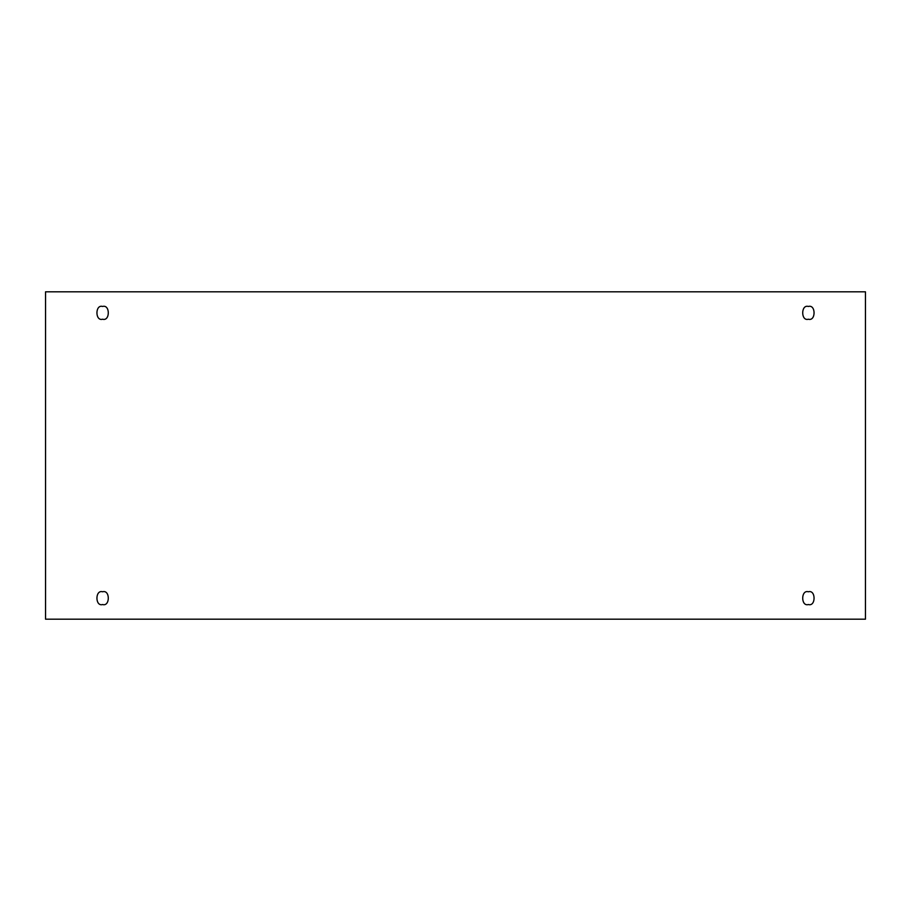 <?xml version="1.0" encoding="UTF-8"?>
<svg xmlns="http://www.w3.org/2000/svg" width="911" height="911" viewBox="0 0 911 911"><rect width="100%" height="100%" fill="white"/><g stroke="black" fill="none" stroke-linecap="round" stroke-linejoin="round"><path stroke-width="1.37" d="M102.613 604.54C110.185 606.806 110.185 589.508 102.613 591.774C110.185 589.508 110.185 606.806 102.613 604.54C95.04 606.806 95.04 589.508 102.613 591.774C95.04 589.508 95.04 606.806 102.613 604.54M808.387 604.54C815.96 606.806 815.96 589.508 808.387 591.774C815.96 589.508 815.96 606.806 808.387 604.54C800.815 606.806 800.815 589.508 808.387 591.774C800.815 589.508 800.815 606.806 808.387 604.54M808.387 319.226C815.96 321.492 815.96 304.194 808.387 306.46C815.96 304.194 815.96 321.492 808.387 319.226C800.815 321.492 800.815 304.194 808.387 306.46C800.815 304.194 800.815 321.492 808.387 319.226M102.613 319.226C110.185 321.492 110.185 304.194 102.613 306.46C110.185 304.194 110.185 321.492 102.613 319.226C95.04 321.492 95.04 304.194 102.613 306.46C95.04 304.194 95.04 321.492 102.613 319.226M45.55 291.816L865.45 291.816L865.45 619.184L45.55 619.184L45.55 291.816L45.55 619.184L865.45 619.184L865.45 291.816L45.55 291.816"/></g></svg>

